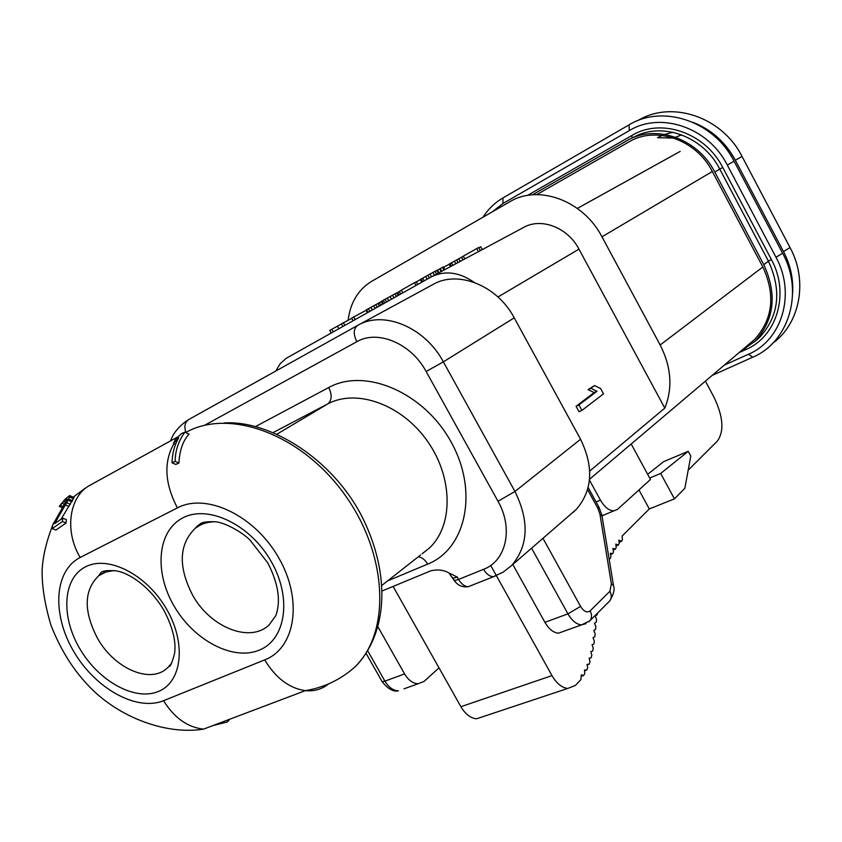 <?xml version="1.0" encoding="UTF-8"?>
<svg xmlns="http://www.w3.org/2000/svg" width="842" height="842" viewBox="0 0 842 842"><rect width="100%" height="100%" fill="white"/><g stroke="black" fill="none" stroke-linecap="round" stroke-linejoin="round"><path stroke-width="1.26" d="M577.38 208.416L680.189 151.392L577.359 208.406M681.746 134.867L675.516 137.235M673.863 138.077L657.486 137.688L662.096 135.415M673.053 132.268L664.727 134.383M740.16 351.682L755.179 341.147C774.429 319.686 777.303 294.205 763.789 264.693L714.795 172.073C697.702 138.151 654.823 123.585 626.606 140.867L532.46 194.818M348.114 320.286C350.272 303.015 357.861 290.174 370.869 281.796L509.663 201.848C538.343 184.114 583.274 200.459 601.977 236.823L660.17 344.978L762.852 266.988C775.661 294.942 772.924 319.097 754.643 339.431L748.633 344.515M762.852 266.988L712.321 171.494C696.155 139.414 655.602 125.605 628.848 141.961L536.754 194.618M660.17 344.978C671.327 367.007 672.874 388.046 664.812 408.107L589.726 471.057M431.904 276.544L523.135 227.698C540.722 217.173 567.687 227.277 578.97 249.137L664.812 408.107M275.744 371.069L280.154 363.744L286.291 358.26L430.788 277.144C444.534 270.177 458.974 271.903 474.109 282.333M594.536 385.562L588.053 389.625L594.178 392.572L576.075 406.276L579.043 411.727L581.896 410.412L603.514 393.856L600.609 388.52L594.536 385.562L590.873 388.299L596.989 391.267L578.917 404.96L581.896 410.412M576.075 406.276L578.917 404.96M594.178 392.572L596.989 391.267M588.053 389.625L590.873 388.299M358.471 324.98L432.683 284.659C457.595 269.724 497.19 285.301 514.22 317.844L580.57 439.271C593.968 467.047 592.558 490.423 576.317 509.389L572.876 512.557M540.932 540.069L542.985 538.343L580.559 606.398C583.864 611.587 587.053 613.081 590.126 610.871L609.913 591.273L611.387 583.78L599.893 514.02L597.988 508.579L587.611 489.623M512.799 564.477L544.911 622.333C548.889 629.121 553.426 632.742 558.499 633.184L563.835 631.268M377.942 626.827L404.581 673.905C408.381 680.22 412.885 683.504 418.085 683.757L423.989 681.462L439.008 667.874M382.163 590.958L430.715 570.844C437.535 569.213 443.597 569.908 448.891 572.928L457.28 577.086L458.585 579.412C461.395 584.106 464.637 586.537 468.31 586.685L496.748 575.412M453.775 579.654L454.322 580.633L458.585 579.412L483.592 569.308C506.21 560.972 513.62 528.439 498.001 501.264L426.136 371.49C411.212 343.42 377.637 329.39 356.819 341.726L204.595 425.284M61.14 519.104L74.033 497.485L69.644 495.591L68.676 499.159L54.604 523.65L62.687 518.146L62.403 521.514L52.183 528.618L52.551 525.303L67.286 499.085L65.076 499.938L59.266 506.389L65.16 499.148L69.644 495.591M52.183 528.618L55.888 530.071L66.076 522.977L66.35 519.609L62.687 518.146M172.01 462.784L175.757 464.447L178.914 463.047C179.641 450.196 183.03 440.555 189.071 434.135L184.851 432.178C178.409 441.145 175.189 450.88 175.168 461.374L172.01 462.784C172.357 453.175 174.568 444.871 178.662 437.861L173.473 443.324L175.873 438.735L181.588 433.546L184.851 432.178M178.914 463.047L175.168 461.374M175.578 444.271L173.473 443.324M67.139 499.517L66.139 499.106M66.728 500.611L65.076 499.938M65.623 502.421L63.434 501.527M64.455 504.253L61.961 503.242M62.971 506.316L60.456 505.295M62.129 507.537L59.266 506.389M74.033 497.485L69.991 495.822M73.643 498.78L69.697 497.159M72.538 500.737L68.676 499.159M71.896 501.853L68.065 500.285M70.412 504.305L66.623 502.769M69.002 506.431L65.255 504.905M66.076 522.977L62.403 521.514M483.666 716.426L476.572 718.784C470.573 718.215 465.342 714.184 460.89 706.701L393.119 586.421M490.686 565.435L551.994 675.61C556.583 683.451 561.835 687.735 567.74 688.451L575.37 685.451L580.917 679.599L581.264 674.874L583.706 675.431L584.832 673.389L584.443 670.011L586.642 670.148L587.705 667.843L587.053 664.412L589.158 664.212L590.021 661.686L589.147 658.265L591.168 657.781L591.842 655.087L590.789 651.687L592.736 650.971L593.252 648.161L592.052 644.793L593.926 643.919L594.326 641.025L593.01 637.699L594.841 636.71L595.157 633.773L593.778 630.469L595.589 629.437L595.862 626.501L594.452 623.206L596.273 622.185L596.546 619.259L595.136 615.965L596.967 614.997L597.557 613.134M688.177 470.183L717.363 441.082C724.404 431.199 723.236 416.485 713.848 396.929L705.396 381.131M638.952 489.939L649.298 508.947L674.442 498.864L684.841 488.307L690.787 456.059L688.23 451.323L663.664 461.627L647.656 474.32M609.04 558.499L610.197 558.635L610.987 556.583L610.303 553.247L612.692 553.699L613.502 551.773L612.913 548.458L615.418 549.142L616.239 547.363L615.776 544.1L618.396 545.016L619.207 543.374L618.891 540.185L621.575 541.301L622.396 539.775L622.143 536.038L649.298 508.947M649.666 478.024L660.665 473.457L674.442 498.864M688.23 451.323L660.665 473.457M443.566 267.251L449.06 264.325M450.344 266.672L449.144 264.114L463.332 256.221M478.866 247.78L480.761 246.78L482.287 249.569M464.816 258.926L463.289 256.136L476.761 248.558L478.719 247.516L480.393 250.579M342.778 326.517L341.326 323.907L351.788 318.371M331.211 333.011L329.759 330.411L341.378 324.002M353.103 320.728L351.64 318.097L366.081 310.33M367.407 312.708L365.954 310.088L381.194 301.657M382.594 304.183L381.131 301.552L385.068 299.289L397.813 292.363L399.203 294.868M397.887 292.511L399.413 291.648M400.729 294.016L399.308 291.458L401.392 290.29M416.306 281.902L420.421 279.649M402.802 292.848L401.318 290.153L414.506 282.733L416.253 281.796L417.727 284.48M441.734 271.282L440.261 268.609L442.503 267.356L443.387 266.925L444.86 269.608M437.493 270.219L440.282 268.64M421.821 282.186L420.337 279.491L430.041 274.018L437.408 270.05L438.914 272.797M462.984 259.904L461.511 257.21M460.174 261.409L458.711 258.736M458.027 262.567L456.575 259.925M455.827 263.735L454.406 261.136M452.849 265.335L451.459 262.788M451.323 266.146L449.954 263.641M450.502 266.588L449.144 264.114M478.445 251.632L476.761 248.558M344.831 325.37L343.378 322.749M338.863 328.717L337.463 326.201M333.243 331.864L331.79 329.275M355.177 319.56L353.724 316.929M380.763 305.214L379.342 302.657M379.363 305.993L377.932 303.425M377.258 307.172L375.816 304.572M375.143 308.361L373.69 305.741M372.322 309.94L370.859 307.298M369.859 311.329L368.386 308.677M368.101 312.308L366.638 309.677M398.192 295.437L396.782 292.89M396.456 296.405L395.035 293.816M394.003 297.784L392.561 295.163M391.53 299.163L390.067 296.521M388.688 300.762L387.215 298.1M386.552 301.962L385.068 299.289M384.762 302.973L383.278 300.299M383.32 303.773L381.847 301.11M416.001 285.449L414.506 282.733M443.997 270.082L442.503 267.356M441.176 271.587L439.735 268.956M438.935 272.787L437.514 270.208M438.293 273.124L436.777 270.366M436.577 274.05L435.051 271.282M434.44 275.197L432.925 272.44M431.536 276.744L430.041 274.018M429.346 277.955L427.841 275.229M427.136 279.197L425.631 276.471M424.157 280.87L422.652 278.144M422.642 281.723L421.147 279.007M444.639 269.735L443.145 267.019M631.184 443.997L650.466 479.487L617.586 509.315L602.093 515.736M589.463 480.077L600.441 500.137C604.651 507.316 609.219 510.883 614.123 510.841M603.714 515.083L602.051 516.041M641.351 133.91L637.552 136.088L641.351 133.92M637.826 120.616L637.878 120.585C671.369 99.956 722.078 116.67 742.044 156.454L735.34 160.222C725.425 142.088 711.332 129.468 693.071 122.374M792.617 292.963C793.438 278.702 790.406 264.893 783.492 251.547L735.34 160.222M783.492 251.547L790.049 247.59L742.055 156.465M639.089 134.752L635.668 136.72M638.015 135.194L634.826 137.025L638.004 135.194M724.267 365.144L748.475 354.24L752.706 357.218M748.475 354.24C781.965 340.294 796.143 293.805 775.987 257.263L727.288 165.021C708.332 127.321 660.591 111.302 629.311 130.615L502.958 203.511L491.907 212.079M502.958 203.511L502.969 197.923L628.879 124.953M629.311 130.615L629.037 124.858C662.738 104.082 713.869 121.016 734.066 161.19L727.288 165.021M775.987 257.263L782.618 253.242L734.077 161.211M739.044 352.63L745.949 349.504C777.019 336.474 790.049 293.353 771.367 259.504L722.741 167.463C705.175 132.562 660.981 117.638 631.9 135.478L527.439 195.449M631.9 135.478L632.1 138.12M722.741 167.463L719.784 169.105C702.828 135.425 660.223 120.964 632.11 138.109M771.367 259.504L768.441 261.167L719.784 169.105L714.795 172.073M745.949 349.504L745.486 348.788M754.39 341.915L759.8 337.221C778.987 315.855 781.86 290.501 768.441 261.167L763.789 264.693M601.977 236.823L712.321 171.494M578.97 249.137L497.969 296.984M531.597 548.174L567.94 613.86L544.911 622.333M580.559 606.398L567.94 613.86C571.96 620.733 576.486 624.406 581.538 624.89L585.99 623.638M404.581 673.905L384.92 681.136L367.743 650.855M381.773 680.989L382.205 681.746L384.92 681.136C388.688 687.377 393.182 690.619 398.392 690.85C393.34 691.977 387.952 688.945 382.205 681.746L366.123 653.424M387.636 580.864L427.652 564.129C466.142 548.858 478.719 491.254 451.07 441.924C423.968 392.33 365.028 367.291 328.696 387.552L255.494 426.568M452.501 577.317L453.017 578.307L457.28 577.086M471.773 585.369L470.794 585.695M483.592 569.308C486.423 574.065 489.665 576.528 493.328 576.707L503.221 572.097L511.778 565.361C528.408 545.721 529.46 521.103 514.957 491.486L443.366 361.86C424.936 327.096 383.278 309.993 357.661 325.422L188.724 419.548C184.914 422.126 183.966 426.42 185.893 432.441M498.001 501.264L514.957 491.486L580.57 439.271M426.136 371.49L443.366 361.86L514.22 317.844M356.819 341.726C353.187 334.085 353.461 328.654 357.661 325.422M328.696 387.552C332.264 394.993 331.927 400.445 327.696 403.939L273.261 432.493M427.652 564.129C425.031 559.709 421.905 557.267 418.274 556.804M422.116 553.783L429.136 548.279C453.385 526.092 453.354 477.793 427.494 441.25C401.908 404.518 356.608 388.309 327.696 403.939L277.05 434.114M212.773 725.646L227.424 721.941L229.74 719.226M177.767 436.914L90.294 485.087C69.36 495.759 63.981 530.692 80.19 557.478C54.014 570.729 51.825 614.555 73.696 651.424C95.209 688.472 136.467 711.711 163.569 700.681L264.693 659.907C275.766 678.094 289.322 688.346 305.362 690.64C314.308 691.492 322.128 689.209 328.812 683.778M224.277 422.947C269.314 420.042 331.937 458.206 361.744 516.125C391.498 575.17 387.278 633.837 355.313 666.601C391.067 631.689 387.815 553.678 344.21 493.938C300.994 433.893 228.845 407.875 185.672 432.567M163.569 700.681C174.178 717.816 187.492 727.299 203.511 729.14L305.362 690.64C324.244 687.546 340.894 679.526 355.313 666.601M264.693 659.907C295.395 648.193 303.141 600.262 278.849 558.046C255 515.63 206.353 492.391 177.388 507.884L80.19 557.478M177.388 507.884C164.653 483.392 163.527 461.953 173.989 443.555M173.936 605.808C153.918 571.623 157.433 530.544 183.072 517.767C208.384 504.463 250.527 524.766 271.219 561.519C292.29 598.104 285.785 639.815 259.115 650.192C232.75 661.117 193.586 640.162 173.936 605.808M166.59 609.145C186.692 643.53 182.061 682.273 158.243 691.524C134.709 701.291 98.577 681.073 79.779 648.656C60.656 616.397 62.74 578.17 85.61 566.792C108.176 554.899 146.845 574.591 166.59 609.145M205.09 522.04L195.312 528.208L197.638 525.724C200.775 524.292 199.186 521.272 215.32 521.745C224.098 522.261 241.865 531.776 250.042 540.132L267.777 562.877C278.376 583.548 281.049 601.146 275.797 615.681L269.114 624.911C249.99 643.414 210.321 627.364 192.618 595.178C177.999 566.645 178.893 544.321 195.312 528.208C200.912 523.903 207.627 521.756 215.447 521.766M171.558 663.149L168.326 667.074M107.187 570.476L98.693 575.76L100.587 573.139C101.408 571.002 106.471 570.223 115.775 570.792C128.763 572.655 149.602 586.127 163.864 610.229C172.715 627.143 176.283 641.562 174.578 653.476C172.042 662.801 170.284 667.032 169.316 666.18L167.032 668.274C149.95 684.167 114.333 668.38 97.63 638.531C83.411 611.25 83.768 590.326 98.693 575.76L105.766 572.023L114.049 570.529M403.992 688.83L418.085 683.757M551.994 675.61L460.89 706.701M621.08 541.196L619.07 541.985M617.975 544.942L616.007 545.711M615.092 549.1L613.155 549.858M612.45 553.689L610.545 554.425M610.029 558.625L609.113 558.983M591.168 657.781L589.2 658.455M589.158 664.212L587.148 664.896M586.632 670.148L584.548 670.853L586.642 670.148M583.517 675.4L581.296 676.147M599.893 514.02L602.03 516.104L613.355 584.664M597.988 508.579L598.715 506.768L588.169 487.518M611.387 583.78L613.513 585.6C614.976 589.221 613.681 594.368 609.64 601.03L608.924 601.756M609.913 591.273C611.797 595.041 611.713 598.304 609.64 601.03L588.947 621.701M590.126 610.871C592.063 614.723 591.989 618.028 589.905 620.796L581.538 624.89L558.499 633.184M600.441 500.137L596.073 501.948M790.101 247.685C808.309 281.154 799.921 323.738 772.588 343.389M712.132 375.427L752.274 357.418C788.617 342.557 804.257 292.49 782.671 253.337M483.024 217.194C488.149 209.153 494.738 202.764 502.8 198.028M754.369 341.936L755.179 341.147M589.537 479.266L754.643 339.431M448.891 572.928L454.322 580.633C457.837 585.485 462.5 587.495 468.31 586.685M186.692 420.779C178.146 427.168 172.799 433.851 170.663 440.829M576.317 509.389L511.778 565.361M420.611 554.973L381.921 585.348M85.421 488.076L73.286 497.085M203.511 729.14C165.653 735.308 114.649 716.742 84.011 680.799C70.633 665.748 59.603 647.193 50.909 625.132C44.942 604.872 42.005 586.821 42.1 570.981C42.626 556.888 46.457 540.859 53.593 522.903M621.575 541.301L619.102 542.269M618.396 545.016L616.039 545.932M615.418 549.142L613.187 550.015M612.692 553.699L610.566 554.531M610.197 558.635L609.124 559.046M583.706 675.431L581.296 676.242M567.74 688.451L476.572 718.784M601.841 515.02L599.051 507.368"/></g></svg>
